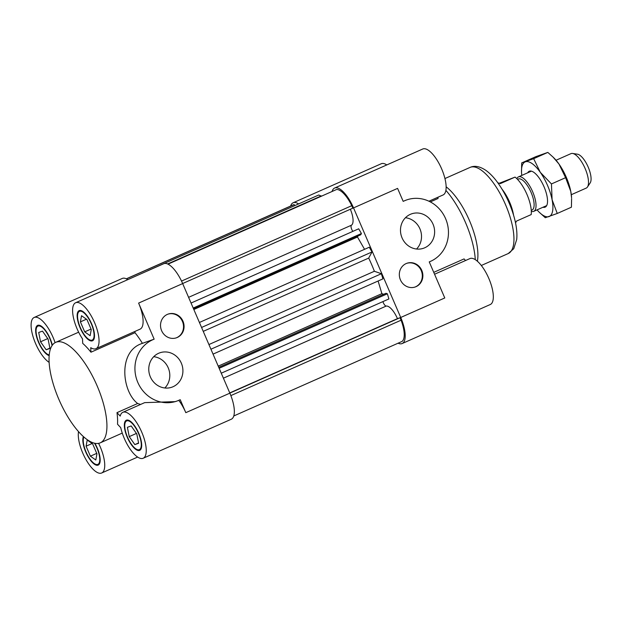 <?xml version="1.0" encoding="UTF-8"?>
<svg xmlns="http://www.w3.org/2000/svg" width="622" height="622" viewBox="0 0 622 622"><rect width="100%" height="100%" fill="white"/><g stroke="black" fill="none" stroke-linecap="round" stroke-linejoin="round"><path stroke-width="0.93" d="M350.341 209.256A15.705 5.777 66.1 0 1 351.438 225.211A4.082 1.501 -113.9 0 0 352.861 231.376L191.047 303.046L358.692 228.795L361.421 233.53L360.752 234.774L193.543 308.831M147.865 270.687L318.736 195.005L321.356 196.155M167.613 263.961L321.286 195.899M193.201 308.038L361.421 233.53M358.047 235.963L357.487 237.005L364.562 249.321M193.831 309.499L357.487 237.005M199.413 322.468L369.281 247.229L372.01 251.964L368.706 258.083A69.089 25.432 66.1 0 1 374.382 271.262L381.379 273.719L382.919 278.881L213.043 354.12M201.567 327.46L372.01 251.964M203.246 331.363L368.706 258.083M126.336 278.804L293.234 204.879L294.175 204.552L294.657 205.672M126.429 278.843L294.175 204.552M167.932 264.109L336.611 189.477A23.239 8.553 66.1 0 1 351.764 205.68L352.829 208.152L182.643 283.531M351.764 205.68L181.531 281.074M168.018 264.148L336.611 189.477M229.751 392.91L397.45 318.635A15.705 5.777 -113.9 0 0 386.254 306.047A4.082 1.501 66.1 0 1 382.919 301.6M221.261 373.2L388.905 298.949L387.366 293.786L385.951 293.289L218.742 367.353M219.146 368.294L387.366 293.786M383.688 294.292L381.885 293.654L378.106 281.012M218.221 366.14L381.885 293.654M210.936 349.214L381.379 273.719M208.922 344.549L374.382 271.262M233.779 415.97L402.053 341.439A23.239 8.553 -113.9 0 0 401.081 320.206L400.016 317.725L397.45 318.635M229.837 393.104L400.016 317.725M401.081 320.206L230.855 395.6M421.778 270.383A12.564 11.678 -109.5 0 1 415.302 286.952A12.564 11.678 -109.5 0 1 400.094 279.021A12.564 11.678 -109.5 0 1 406.889 263.277A12.564 11.678 -109.5 0 1 421.778 270.383M415.022 287.045A12.564 11.678 70.5 0 0 421.226 270.578A12.564 11.678 70.5 0 0 406.617 263.378M433.036 224.192A18.217 16.926 -109.5 0 1 423.652 248.217A18.217 16.926 -109.5 0 1 401.602 236.718A18.217 16.926 -109.5 0 1 411.461 213.89A18.217 16.926 -109.5 0 1 433.036 224.192M416.553 249.025A18.217 16.926 70.5 0 0 419.936 228.849A18.217 16.926 70.5 0 0 405.443 217.731M400.723 317.477L444.777 297.961L429.242 261.885A6.282 5.839 -109.5 0 1 429.421 261.815A32.974 30.649 70.5 0 0 446.269 220.343A32.974 30.649 70.5 0 0 406.516 199.981A32.974 30.649 70.5 0 0 404.518 200.774L403.18 201.365L397.59 188.388L353.537 207.903L400.723 317.477A25.121 9.252 66.1 0 1 402.162 343.546A25.121 9.252 66.1 0 1 398.08 343.196M332.109 191.389A25.121 9.252 66.1 0 1 334.628 188.031A25.121 9.252 66.1 0 1 353.537 207.903M290.637 206.03A25.121 9.252 66.1 0 1 293.125 202.772A25.121 9.252 66.1 0 1 298.622 203.915M433.752 272.35L464.066 258.915L465.559 260.509M445.888 190.363A54.961 20.231 66.1 0 1 475.278 259.631M437.981 197.213L438.043 198.48L430.323 201.901M404.518 200.774L406.516 199.981M402.162 343.546L490.268 304.523A25.121 9.252 -113.9 0 0 488.55 277.809A25.121 9.252 -113.9 0 0 469.921 258.581L434.56 274.24M428.939 201.217L443.082 194.958A25.121 9.252 -113.9 0 0 441.363 168.235A25.121 9.252 -113.9 0 0 422.735 149.008L334.628 188.031M386.791 164.931A25.121 9.252 -113.9 0 0 381.232 163.749L293.125 202.772M446.129 186.794A47.109 17.338 66.1 0 1 477.385 261.232M134.85 444.606L129.228 436.621L127.393 427.298L131.18 425.961L136.793 433.938L138.628 443.261L134.85 444.606L138.574 442.95M129.228 436.621L136.443 433.433M86.085 446.184L87.212 440.026L92.639 443.859L96.939 453.85L95.811 460.008L90.384 456.175L86.085 446.184L92.134 443.509M90.384 456.175L96.729 453.368M38.704 332.467L42.49 331.122L48.104 339.107L49.939 348.429L46.152 349.766L40.539 341.789L38.704 332.467M40.539 341.789L47.746 338.593M46.152 349.766L49.877 348.118M86.948 319.553L91.255 329.543L90.128 335.701L84.701 331.868L80.401 321.877L81.521 315.719L86.948 319.553M80.401 321.877L86.45 319.195M84.701 331.868L91.045 329.054M161.619 330.671A12.564 11.678 -109.5 0 1 168.095 314.102A12.564 11.678 -109.5 0 1 183.303 322.04A12.564 11.678 -109.5 0 1 176.5 337.785A12.564 11.678 -109.5 0 1 161.619 330.671M176.228 337.878A12.564 11.678 70.5 0 0 182.751 322.227A12.564 11.678 70.5 0 0 167.823 314.203M150.353 376.862A18.217 16.926 -109.5 0 1 159.745 352.837A18.217 16.926 -109.5 0 1 181.795 364.344A18.217 16.926 -109.5 0 1 171.936 387.172A18.217 16.926 -109.5 0 1 150.353 376.862M164.846 387.98A18.217 16.926 70.5 0 0 168.686 368.994A18.217 16.926 70.5 0 0 153.727 356.686M135.013 332.7L90.96 352.207A54.961 20.231 -113.9 0 0 82.71 343.383L82.501 338.873A25.121 9.252 66.1 0 1 75.651 302.735A25.121 9.252 66.1 0 1 94.28 321.963A25.121 9.252 66.1 0 1 95.998 348.678L140.051 329.17A25.121 9.252 -113.9 0 0 138.613 303.093L154.147 339.169L142.415 343.336A54.961 20.231 -113.9 0 0 135.013 332.7L134.958 331.425M143.184 458.251A25.121 9.252 66.1 0 1 120.738 427.656L117.519 424.212A54.961 20.231 -113.9 0 0 116.99 412.643L120.209 416.087A25.121 9.252 66.1 0 1 122.837 412.308A25.121 9.252 66.1 0 1 141.474 431.536A25.121 9.252 66.1 0 1 143.184 458.251L231.291 419.228A25.121 9.252 -113.9 0 0 229.86 393.158L182.666 283.585A25.121 9.252 -113.9 0 0 163.757 263.712L75.651 302.735M154.147 339.169A6.282 5.839 -109.5 0 1 153.968 339.239A32.974 30.649 70.5 0 0 137.128 380.711A32.974 30.649 70.5 0 0 176.873 401.081A32.974 30.649 70.5 0 0 178.879 400.28L180.217 399.689L185.807 412.666A25.121 9.252 -113.9 0 0 178.778 400.327M127.813 279.636A25.121 9.252 -113.9 0 0 122.254 278.454L34.148 317.477A25.121 9.252 66.1 0 1 55.086 342.668M116.99 412.643L137.649 403.499C121.928 391.603 117.612 351.236 142.228 343.414L142.415 343.336M58.872 399.378A54.961 20.231 -113.9 0 0 100.243 442.848A54.961 20.231 -113.9 0 0 96.488 384.404A54.961 20.231 -113.9 0 0 55.731 342.341A54.961 20.231 -113.9 0 0 58.872 399.378M90.96 352.207L90.758 347.698A25.121 9.252 66.1 0 0 95.998 348.678M140.588 404.448L137.649 403.499M176.873 401.081L175.342 401.625L144.669 402.636L122.837 412.308M49.138 362.369A25.121 9.252 66.1 0 1 33.596 338.337A25.121 9.252 66.1 0 1 34.148 317.477M52.077 345.575A15.705 5.777 -113.9 0 0 37.965 326.091A15.705 5.777 -113.9 0 0 38.315 341.05A15.705 5.777 -113.9 0 0 49.247 354.952M49.185 355.605A16.491 6.072 66.1 0 1 37.888 340.755A16.491 6.072 66.1 0 1 37.647 325.368A16.491 6.072 66.1 0 1 52.326 345.21M80.362 327.646A15.705 5.777 -113.9 0 0 92.18 340.063A15.705 5.777 -113.9 0 0 91.107 323.37A15.705 5.777 -113.9 0 0 79.468 311.35A15.705 5.777 -113.9 0 0 80.362 327.646M80.09 327.747A16.491 6.072 66.1 0 1 79.149 310.635A16.491 6.072 66.1 0 1 91.372 323.253A16.491 6.072 66.1 0 1 92.499 340.786A16.491 6.072 66.1 0 1 80.09 327.747M126.802 420.861A15.705 5.777 -113.9 0 0 126.655 420.923A15.705 5.777 -113.9 0 0 127.728 437.624A15.705 5.777 -113.9 0 0 139.375 449.636A15.705 5.777 -113.9 0 0 138.387 433.137A15.705 5.777 -113.9 0 0 126.802 420.861M126.491 420.145A16.491 6.072 66.1 0 1 138.659 433.036A16.491 6.072 66.1 0 1 139.693 450.359A16.491 6.072 66.1 0 1 127.463 437.74A16.491 6.072 66.1 0 1 126.336 420.208A16.491 6.072 66.1 0 1 126.491 420.145M83.869 437.002A15.705 5.777 -113.9 0 0 87.243 454.488A15.705 5.777 -113.9 0 0 97.872 464.377A15.705 5.777 -113.9 0 0 96.97 448.081A15.705 5.777 -113.9 0 0 94.482 443.206M94.886 443.292A16.491 6.072 66.1 0 1 97.242 447.98A16.491 6.072 66.1 0 1 98.19 465.093A16.491 6.072 66.1 0 1 87.142 454.939A16.491 6.072 66.1 0 1 83.387 436.574M98.595 443.362A25.121 9.252 66.1 0 1 101.689 472.992A25.121 9.252 66.1 0 1 85.828 459.316A25.121 9.252 66.1 0 1 78.528 431.637M587.463 187.004L590.185 182.899A16.125 5.932 -113.9 0 0 588.015 166.696A16.125 5.932 -113.9 0 0 577.473 154.194L572.605 153.455A18.847 6.935 66.1 0 1 584.929 168.064A18.847 6.935 66.1 0 1 587.463 187.004A18.847 6.935 66.1 0 1 586.219 188.101L571.307 194.702M556.045 160.243L570.957 153.642A18.847 6.935 66.1 0 1 571.136 153.572A18.847 6.935 66.1 0 1 572.605 153.455M516.851 178.693A18.847 6.935 66.1 0 1 518.484 176.881A18.847 6.935 66.1 0 1 518.662 176.811A18.847 6.935 66.1 0 1 532.564 191.545A18.847 6.935 66.1 0 1 533.746 211.34A18.847 6.935 66.1 0 1 533.567 211.41A18.847 6.935 66.1 0 1 531.312 211.332M531.258 210.384L532.059 210.026A16.957 6.243 -113.9 0 0 530.994 192.214A16.957 6.243 -113.9 0 0 518.484 178.949A16.957 6.243 -113.9 0 0 518.32 179.019L517.52 179.369M515.537 222.956L516.509 221.09L531.196 214.582A24.336 8.957 -113.9 0 0 515.055 177.099L500.368 183.607L497.818 182.806M499.334 183.249L515.055 177.099M513.554 215.126A24.336 8.957 -113.9 0 0 502.109 189.29M542.983 207.25A19.632 7.223 -113.9 0 0 547.119 204.521A19.632 7.223 -113.9 0 0 543.807 186.273A19.632 7.223 -113.9 0 0 532.518 171.563A19.632 7.223 -113.9 0 0 527.72 172.792M537.05 209.878A29.833 10.986 -113.9 0 0 539.111 212.11A29.833 10.986 -113.9 0 0 549.001 216.596A29.833 10.986 -113.9 0 0 552.087 199.709A29.833 10.986 -113.9 0 0 540.293 172.317A29.833 10.986 -113.9 0 0 525.403 161.806A29.833 10.986 -113.9 0 0 521.524 172.395A29.833 10.986 -113.9 0 0 521.788 175.42M553.106 157.141L553.984 158.019A29.833 10.986 66.1 0 1 558.976 164.037L553.106 157.141L547.819 152.406L535.837 156.658L521.679 162.933L533.66 158.68L540.293 172.317L551.45 183.941L552.087 199.709L557.258 213.463L545.276 217.716L539.111 212.11M570.778 191.428A29.833 10.986 66.1 0 1 571.571 197.726L570.778 191.428L565.608 177.674L558.976 164.037A29.833 10.986 66.1 0 1 570.778 191.428M557.258 213.463L571.416 207.196L571.61 198.558M521.524 172.395L521.679 162.933M551.45 183.941L565.608 177.674M533.66 158.68L547.819 152.406M188.59 297.339L351.438 225.211M223.407 378.176L386.254 306.047M444.932 178.545L470.069 167.411A47.109 17.338 66.1 0 1 505.002 203.464A47.109 17.338 66.1 0 1 508.221 253.558L481.319 265.477M138.613 303.093L182.666 283.585M229.86 393.158L185.807 412.666M153.968 339.239L142.228 343.414M470.069 167.411C474.625 165.296 479.997 166.354 486.194 170.591C490.424 173.701 494.513 178.071 498.455 183.692C505.375 193.683 510.576 204.747 514.067 216.899C516.47 225.475 517.348 233.009 516.703 239.509L513.749 248.707L508.221 253.558M78.652 332.187L55.731 342.341M122.262 433.091L100.243 442.848M37.965 326.091L39.652 325.337M92.18 340.063L93.875 339.317M79.468 311.35L81.155 310.603M139.375 449.636L141.062 448.89M126.655 420.923L128.35 420.177M97.872 464.377L99.559 463.623M137.633 457.069L101.689 472.992M531.421 171.151L518.484 176.881M546.684 205.61L533.746 211.34"/></g></svg>
